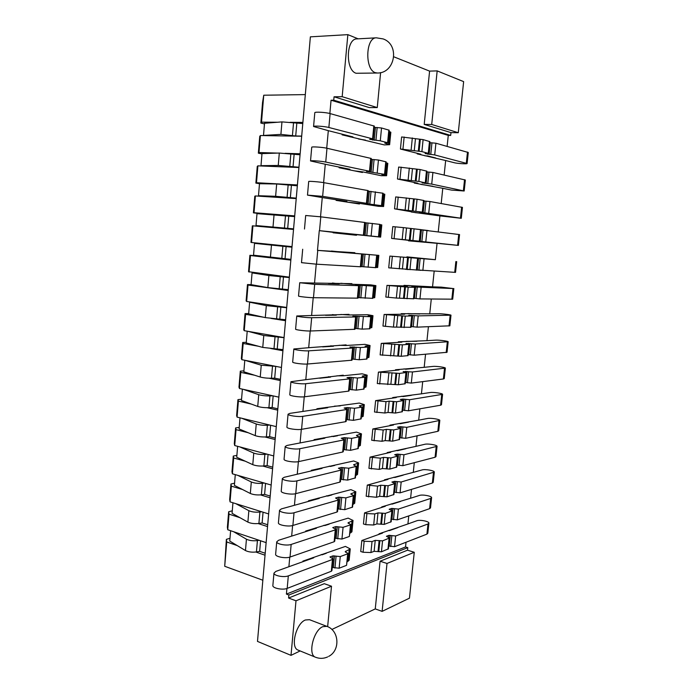 <?xml version="1.0" encoding="UTF-8"?>
<svg xmlns="http://www.w3.org/2000/svg" width="693" height="693" viewBox="0 0 693 693"><rect width="100%" height="100%" fill="white"/><g stroke="black" fill="none" stroke-linecap="round" stroke-linejoin="round"><path stroke-width="1.04" d="M414.267 552.278L409.45 598.172L382.12 611.365L387.006 563.461L380.076 561.235L407.51 550.199L414.267 552.278L387.006 563.461M431.713 124.471L437.17 70.894L463.643 81.627L458.281 132.709L431.713 124.471L424.203 124.411L429.591 71.119L393.841 56.817M376.342 37.82L356.938 38.895C345.946 38.548 345.331 70.513 356.167 73.267L377.382 73.016C395.053 73.449 400.121 44.724 383.134 38.921L376.342 37.82C365.506 37.457 364.743 69.889 375.424 72.696L377.382 73.016M380.613 72.592L377.261 107.58L369.369 107.614L334.052 96.795L342.169 96.691L377.261 107.58M342.169 96.691L347.851 34.65L358.142 38.825M328.664 656.401C340.549 650.406 339.232 630.413 326.845 626.342L309.502 619.698L305.379 619.992C295.937 623.397 290.064 647.721 298.146 650.121L315.506 657.233C319.586 658.818 323.648 658.714 327.676 656.903M300.147 650.935L291.008 655.353L295.998 600.796L331.505 586.226L324.272 583.688L288.591 598.033L288.868 595.001L286.417 594.092L286.928 588.487M327.642 626.671L331.505 586.226M382.12 611.365L375.26 608.913L380.076 561.235M375.26 608.913L331.852 629.478M291.008 655.353L257.493 641.406L310.369 36.842L347.851 34.65M295.998 600.796L288.591 598.033M326.724 148.198L328.309 130.665L313.574 126.516C313.582 125.615 324.627 126.308 328.863 127.486L372.591 138.825L369.672 139.336L380.292 140.818L387.604 142.715L384.745 143.104L389.622 144.698L384.277 144.906L342.117 134.849L342.177 134.191L352.945 136.928L350.138 136.885M323.614 182.623L325.277 164.241L349.93 169.283L345.902 169.127M320.521 216.788L322.262 197.566L346.933 201.412L339.761 200.944M317.489 250.372L378.846 255.37L354.781 253.317L354.833 252.702L317.489 250.372L319.274 230.639L333.142 232.346M314.535 283.056L299.722 282.735L314.683 284.338L358.576 285.663L355.63 285.109L358.853 285.187L373.674 286.122L370.946 285.611L375.892 285.629L370.729 284.866L351.853 284.26L351.905 283.645L314.535 283.056L316.242 264.172M311.599 315.506L296.769 315.973C296.647 316.58 307.397 317.836 311.668 317.715L355.596 316.952L352.858 316.155L370.703 316.692L368.009 315.991L372.973 315.687L367.844 314.717L348.943 314.977L349.003 314.371L311.599 315.506L313.21 297.713M308.688 347.713L293.841 348.969C293.702 349.826 304.4 351.178 308.671 350.831L352.633 348.025L349.93 347.002L360.386 347.522L367.758 347.054L365.09 346.162L370.062 345.53L364.968 344.36L346.058 345.486L346.11 344.88L308.688 347.713L310.195 331.003M305.795 379.686L290.939 381.713C290.774 382.822 301.42 384.269 305.7 383.705L349.688 378.872L350.251 378.655L347.02 377.624L350.069 377.295L357.458 378.014L364.83 377.2L362.188 376.134L367.177 375.182L362.118 373.813L343.191 375.788L343.243 375.182L305.795 379.686L307.216 364.033M302.928 411.434L289.865 413.374L288.054 414.215C287.864 415.575 298.466 417.108 302.746 416.337L346.76 409.502L347.332 409.225L344.126 408.038L347.176 407.571L354.539 408.29L361.919 407.146L359.303 405.899L364.31 404.625L359.286 403.057L316.926 408.74L316.866 409.364L302.928 411.434L304.253 396.82M300.078 442.94L287.015 445.452L285.195 446.474C284.988 448.076 295.539 449.705 299.818 448.717L343.858 439.916L344.43 439.579L341.251 438.245L344.308 437.638L351.646 438.357L359.035 436.876L356.445 435.455L361.46 433.87L356.479 432.111L314.076 439.648L314.024 440.263L300.078 442.94L301.308 429.365M297.254 474.22L284.182 477.295L282.354 478.499C282.12 480.336 292.628 482.059 296.916 480.864L340.982 470.114L341.554 469.724L338.401 468.234L341.458 467.498L348.77 468.217L356.167 466.415L353.595 464.812L358.627 462.924L353.681 460.975L311.261 470.339L311.2 470.945L297.254 474.22L298.388 461.659M294.447 505.284L281.367 508.905L279.53 510.282C279.279 512.361 289.743 514.163 294.031 512.768L338.115 500.112L338.695 499.662L335.568 498.016L338.626 497.15L345.911 497.877L353.317 495.746L353.681 495.46L350.779 493.97L355.821 491.779L350.909 489.648L308.454 500.805L308.402 501.42L294.447 505.284L295.495 493.719M291.658 536.113L278.577 540.28L276.732 541.831C276.464 544.144 286.876 546.041 291.164 544.438L335.273 529.894L335.854 529.391L332.753 527.598L335.819 526.602L343.078 527.321L350.485 524.878L350.857 524.558L347.973 522.938L353.032 520.443L348.155 518.121L305.674 531.063L305.613 531.67L291.658 536.113L292.619 525.545M288.894 566.727L275.814 571.43L273.96 573.154C273.666 575.692 284.026 577.676 288.323 575.874L332.449 559.476L333.038 558.922L329.963 556.973L333.021 555.855L340.263 556.574L347.678 553.82L348.051 553.464L345.183 551.706L350.26 548.917L345.417 546.413L302.91 561.113L302.858 561.711L288.894 566.727L289.761 557.129M329.859 113.505L331.055 100.225L333.74 100.199L334.052 96.795M302.789 123.553L281.956 121.899L264.518 123.276L263.505 135.43L264.276 135.603M389.622 144.698L390.835 132.233L389.05 131.479M387.941 142.888L389.18 130.215L381.531 127.98L374.246 127.347M373.12 139.085L374.359 126.117L330.119 113.583C325.883 112.309 314.821 111.66 314.804 112.673L314.795 112.768M444.152 175.026L445.66 160.525L454.313 162.734C457.215 163.531 467.091 164.154 467.108 163.531L468.277 152.495L435.914 143.208L429.773 142.697M467.108 163.531L434.71 154.937L425.104 153.569L428.672 153.465L429.877 141.632L423.102 139.622L401.619 136.963L400.433 149.021L420.833 154.21L418.191 154.132M445.66 160.525L417.221 153.889L417.281 153.309M441.198 203.517L442.775 188.297L451.446 190.073L464.189 190.991L431.722 184.104L422.132 182.883L425.675 182.909L426.871 171.154L420.079 169.525L398.657 167.048L397.479 179.019L417.905 183.203L414.293 183.03L414.345 182.476M442.775 188.297L414.284 183.056M438.253 231.826L439.908 215.895L461.287 218.286L419.178 212.006L422.695 212.171L423.882 200.494L417.073 199.229L395.712 196.925L394.534 208.827L411.399 211.763M439.908 215.895L411.373 212.032L411.434 211.46M428.205 230.544L409.736 228.335M435.36 259.693L389.873 256.098L406.808 257.432L406.869 256.86L435.36 259.693L437.058 243.321L458.402 245.417L416.242 240.939L419.733 241.233L420.92 229.626L403.378 227.607L392.784 226.611L391.614 238.427L408.532 240.315M437.058 243.321L408.48 240.826L408.541 240.246M389.873 256.098L388.712 267.836L421.075 270.339M408.333 269.586L405.613 269.3M432.545 286.85L441.268 287.127L452.997 288.531L411.729 286.833L415.038 287.344L408.186 287.171L386.98 285.386L403.941 285.932L404.002 285.36L432.545 286.85L434.173 271.154M386.98 285.386L385.836 297.046L396.344 298.051L413.877 298.796L415.038 287.344M429.738 313.842L438.487 313.721C441.432 313.634 451.091 314.761 450.987 315.185L418.208 315.878L408.844 315.263L412.127 315.913L405.266 316.095L384.113 314.483L401.091 314.241L401.152 313.678L429.738 313.842L431.28 299.038M384.113 314.483L382.969 326.065L393.442 327.079L410.975 327.295L412.127 315.913M426.957 340.67L435.715 340.142C438.669 339.908 448.284 341.129 448.172 341.727L415.324 344.005L405.977 343.511L409.242 344.308L402.356 344.837L381.263 343.39L398.267 342.377L398.319 341.814L426.957 340.67L428.404 326.741M381.263 343.39L380.128 354.903L401.204 356.28L408.09 355.613L409.242 344.308M424.185 367.325L432.96 366.415C435.923 366.025 445.504 367.333 445.365 368.104L412.456 371.959L403.135 371.578L406.367 372.513L399.471 373.388L378.43 372.106L395.452 370.331L395.512 369.767L424.185 367.325L425.545 354.27M378.43 372.106L377.304 383.541L398.328 384.754L405.223 383.749L406.367 372.513M421.439 393.832L430.223 392.524C433.194 391.987 442.732 393.381 442.584 394.326L409.615 399.731L402.867 399.073L400.303 399.463L403.508 400.537L396.604 401.758L389.171 401.16L386.001 401.645L375.615 400.632L392.662 398.103L392.714 397.548L421.439 393.832L422.704 381.626M375.615 400.632L374.497 411.997L384.866 413.011L388.045 412.465L395.469 413.045L402.373 411.703L403.508 400.537M418.702 420.166L427.503 418.477C430.483 417.801 439.986 419.274 439.812 420.391L406.782 427.33L400.06 426.671L397.487 427.174L400.675 428.387L393.763 429.937L386.347 429.365L383.168 429.998L372.817 428.976L389.89 425.701L389.942 425.147L418.702 420.166L419.88 408.818M372.817 428.976L371.708 440.263L382.042 441.276L385.221 440.601L392.628 441.155L399.549 439.475L400.675 428.387M415.982 446.353L424.8 444.282C427.78 443.459 437.248 445.01 437.058 446.301L403.967 454.755L397.271 454.097L394.698 454.712L397.86 456.055L390.93 457.934L383.541 457.389L380.353 458.151L370.045 457.137L387.127 453.127L387.188 452.572L415.982 446.353L417.073 435.836M370.045 457.137L368.936 468.347L379.236 469.369L382.423 468.546L389.804 469.083L396.734 467.073L397.86 456.055M413.279 472.375L422.106 469.923C425.104 468.962 434.528 470.599 434.32 472.054L401.178 482.007L394.499 481.34L391.917 482.068L395.062 483.549L388.115 485.75L380.752 485.23L377.564 486.131L367.281 485.109L384.39 480.37L384.442 479.833L413.279 472.375L414.284 462.69M367.281 485.109L366.181 496.249L376.455 497.271L379.643 496.318L386.997 496.829L393.945 494.499L395.062 483.549M410.594 498.241L419.438 495.426C422.435 494.317 431.826 496.032 431.6 497.661L430.708 498.432L398.397 509.086L391.744 508.419L389.163 509.26L392.273 510.862L385.325 513.392L377.98 512.889L374.792 513.929L366.892 513.591L364.544 512.907L381.661 507.449L381.722 506.912L410.594 498.241L411.512 489.371M364.544 512.907L363.453 523.969L365.8 524.67L373.683 524.999L376.879 523.908L384.208 524.402L391.173 521.742L392.273 510.862M407.926 523.951L416.779 520.772C419.785 519.525 429.14 521.318 428.898 523.111L427.997 523.969L395.642 535.992L389.007 535.325L386.425 536.269L389.509 538.011L382.545 540.861L375.225 540.375L372.028 541.554L364.163 541.25L361.815 540.523L378.958 534.364L379.01 533.827L407.926 523.951L408.766 515.895M361.815 540.523L360.732 551.515L363.071 552.26L370.937 552.546L374.125 551.325L381.445 551.793L388.409 548.821L389.509 538.011M286.417 594.092L405.535 546.959L406.029 542.247M379.998 224.627L381.808 224.904L380.622 237.119L356.548 234.65L356.488 235.274L333.108 232.787L333.168 232.138M357.675 221.535L334.416 218.555M382.995 193.797L384.797 194.231L383.601 206.505L378.335 206.297L359.502 203.37L359.442 203.993L336.088 200.381L336.148 199.731M386.018 162.742L387.803 163.34L386.599 175.719L381.297 175.71L362.491 171.855L362.43 172.488L339.085 167.732L339.146 167.082M342.177 134.191L328.309 130.665M447.132 146.353L448.267 135.386L331.055 100.225M424.896 155.838L427.529 155.916L435.758 158.004M277.616 122.245L261.512 122.141L260.845 123.051L264.466 123.926M302.884 122.401L290.064 122.323M301.68 136.235L260.403 135.542L259.745 136.339L258.35 153.179L261.971 153.915M358.454 138.99L365.488 140.125M296.795 123.51L295.712 135.975L280.899 134.39L263.505 135.43M301.689 136.071L295.712 135.975M428.672 153.465L421.89 151.611L400.433 149.021M255.873 183.108L257.259 166.372L257.891 165.844L256.497 182.727L255.873 183.108L259.693 183.732M253.413 212.838L254.79 196.214L255.396 195.946L254.01 212.716L253.413 212.838L263.227 214.033M250.961 242.368L252.33 225.857L252.919 225.849L251.542 242.507L250.961 242.368M289.353 277.148L248.536 271.708L249.896 255.301L259.017 255.899M286.703 307.458L246.656 301.481L246.128 300.849L247.47 284.554L251.178 284.658M284.069 337.56L244.239 330.682L243.728 329.799L245.071 313.608L248.683 313.574M244.863 360.273L261.244 365.211L275.719 366.346L281.453 367.472L241.831 359.684L241.346 358.558L242.68 342.481L246.292 342.307M278.855 397.15L239.449 388.496L238.981 387.127L240.306 371.153L243.919 370.85M276.273 426.637L237.075 417.117L236.634 415.514L237.942 399.644L241.562 399.203M273.709 455.933L234.719 445.547L234.295 443.719L235.603 427.945L239.215 427.382M271.171 485.031L232.38 473.795L231.973 471.734L233.272 456.072L236.885 455.37M268.641 513.929L230.05 501.862L229.669 499.575L230.96 484.009L234.572 483.186M266.129 542.636L227.737 529.747L227.382 527.234L228.664 511.763L232.268 510.819M226.377 539.345L226.732 541.961L224.714 566.276L226.377 539.345L229.989 538.279M260.845 123.051L262.552 102.451L263.747 95.218L305.318 94.603M228.664 511.763L229.036 514.154L227.737 529.747M230.96 484.009L231.349 486.165L230.05 501.862M233.272 456.072L233.688 458.004L232.38 473.795M235.603 427.945L236.036 429.651L234.719 445.547M237.942 399.644L238.401 401.108L237.075 417.117M240.306 371.153L240.783 372.384L239.449 388.496M242.68 342.481L243.174 343.468L241.831 359.684M245.071 313.608L245.591 314.353L244.239 330.682M247.47 284.554L248.016 285.048L246.656 301.481M249.896 255.301L250.459 255.544L249.09 272.089M261.512 122.141L263.747 95.218M258.35 153.179L258.991 152.538L260.403 135.542M265.029 555.206L255.847 552.026M237.283 545.608L226.732 541.961M321.283 554.521L322.098 554.798L326.394 553.248M302.858 561.711L313.721 557.804L312.898 557.527M259.121 540.28L257.424 540.566C253.118 541.086 249.454 540.627 246.431 539.206L233.697 531.748M378.958 534.364L382.579 533.064L381.8 532.822M388.634 530.379L389.405 530.604L397.808 527.59M333.038 558.922L331.912 570.668L331.332 571.249L287.188 588.392C282.9 590.263 272.548 588.244 272.851 585.62L272.877 585.368M348.051 553.464L346.552 565.341L339.137 568.217L332.224 567.428M350.26 548.917L349.151 560.256L347.254 561.616M265.202 553.257L259.658 551.351L256.436 551.931C252.139 552.477 248.475 552.018 245.469 550.554L229.755 541.06L230.613 530.708M428.898 523.111L427.824 533.246L426.914 534.138L394.542 546.708L388.695 545.989M260.577 540.774L259.658 551.351M224.714 566.276L262.838 580.232M391.233 503.889L392.099 504.132L400.493 501.455M305.613 531.67L316.476 528.213L315.558 527.927M261.711 511.763L259.892 512.032C255.578 512.456 251.897 512.014 248.856 510.689L235.785 503.655M323.943 525.259L324.852 525.545L329.149 524.177M381.661 507.449L385.282 506.297L384.416 506.055M335.854 529.391L334.728 541.224L334.147 541.753L290.029 557.042C285.733 558.723 275.346 556.791 275.623 554.391L275.641 554.166M350.857 524.558L349.359 536.477L341.944 539.05L335.014 538.262M353.032 520.443L351.923 531.86L350.026 533.082M267.697 524.757L262.127 522.964L258.896 523.466C254.591 523.934 250.918 523.484 247.886 522.115L232.068 513.305L232.943 502.763M431.6 497.661L430.518 507.856L429.625 508.662L397.297 519.871L391.432 519.161M267.533 526.585L258.177 523.561M239.873 517.654L229.036 514.154M270.053 497.765L260.499 494.906M242.541 489.518L231.349 486.165M272.592 468.754L262.786 466.042M245.296 461.209L233.688 458.004M275.147 439.553L265.021 436.988M248.189 432.727L236.036 429.651M277.72 410.152L267.16 407.718M251.264 404.071L238.401 401.108M280.31 380.544L269.109 378.231M254.643 375.242L240.783 372.384M282.917 350.736L270.668 348.492M258.558 346.275L243.174 343.468M285.542 320.729L271.102 318.425M263.574 317.221L245.591 314.353M288.184 290.506L248.016 285.048M290.843 260.083L250.459 255.544M293.52 229.444L252.919 225.849M292.022 246.621L251.542 242.507M296.223 198.588L255.396 195.946M294.707 215.895L254.01 212.716M298.943 167.524L257.891 165.844M297.418 184.944L256.497 182.727M300.138 153.785L285.074 153.326M277.694 153.101L258.991 152.538M326.602 495.798L327.624 496.093L331.912 494.906M308.402 501.42L319.256 498.414L318.226 498.111M264.354 483.056L262.37 483.298C258.056 483.636 254.366 483.203 251.308 481.981L237.82 475.372M384.39 480.37L388.002 479.374L387.023 479.114M393.841 477.234L394.811 477.486L403.187 475.164M338.695 499.662L337.56 511.581L336.98 512.049L292.879 525.467C288.591 526.94 278.153 525.103 278.413 522.929L278.43 522.73M353.681 495.46L352.555 507.12L344.776 509.676L337.812 508.905M355.821 491.779L354.703 503.265L352.824 504.365M270.201 496.058L264.605 494.386L261.374 494.811C257.06 495.192 253.378 494.75 250.32 493.485L234.39 485.377L235.282 474.636M434.32 472.054L433.229 482.319L432.345 483.038L400.06 492.853L394.178 492.169M265.558 483.402L264.605 494.386M448.267 135.386L450.684 135.421L333.74 100.199M458.281 132.709L450.978 132.614L450.684 135.421M405.535 546.959L407.779 547.643L407.51 550.199M407.779 547.643L288.868 595.001M450.978 132.614L424.203 124.411M437.17 70.894L429.591 71.119M396.431 450.415L397.539 450.675L405.907 448.717M311.2 470.945L322.046 468.399L320.868 468.087M267.048 454.158L264.873 454.365C260.542 454.625 256.843 454.201 253.768 453.083L239.787 446.898M329.244 466.129L330.422 466.441L334.702 465.427M387.127 453.127L390.739 452.278L389.622 452.009M341.554 469.724L340.41 481.73L339.83 482.137L295.755 493.659C291.476 494.932 280.986 493.173 281.219 491.242L281.237 491.06M356.531 466.164L355.388 477.91L347.626 480.102L340.635 479.339M358.627 462.924L357.501 474.488L355.63 475.441M272.73 467.169L267.1 465.618L263.868 465.965C259.546 466.25 255.847 465.826 252.78 464.665L236.729 457.259L237.638 446.327M437.058 446.301L435.966 456.626L435.083 457.25L402.85 465.679L396.95 464.994M268.07 454.426L267.1 465.618M398.995 423.423L400.285 423.7L408.636 422.098M314.024 440.263L324.87 438.184L323.492 437.846M269.828 425.069L267.385 425.251C263.054 425.415 259.338 425 256.237 423.986L241.64 418.226M331.86 436.252L333.229 436.573L337.517 435.758M389.89 425.701L393.494 425.008L392.186 424.722M344.43 439.579L343.278 451.663L342.706 452.018L298.657 461.607C294.369 462.673 283.835 461.01 284.052 459.312L284.069 459.156M359.398 436.668L358.246 448.492L350.493 450.329L343.477 449.575M361.46 433.87L360.325 445.512L358.454 446.335M275.277 438.08L269.612 436.659L266.381 436.919C262.049 437.127 258.342 436.703 255.249 435.646L239.085 428.958L240.012 417.827M439.812 420.391L438.712 430.777L437.837 431.315L405.656 438.322L399.731 437.655M270.608 425.259L269.612 436.659M401.498 396.249L403.049 396.561L411.391 395.322M316.866 409.364L327.702 407.753L326.065 407.389M272.721 395.798L269.923 395.928C265.584 396.006 261.85 395.599 258.732 394.698L243.304 389.336M334.433 406.159L340.341 405.873M392.662 398.103L396.257 397.565L394.707 397.254M347.332 409.225L346.171 421.396L345.599 421.69L301.576 429.322C297.297 430.18 286.711 428.603 286.911 427.148L286.919 427.009M362.283 406.964L361.131 418.875L353.378 420.339L346.344 419.603M364.31 404.625L363.167 416.346L361.304 417.021M277.832 408.801L272.15 407.501L268.91 407.683C264.57 407.796 260.845 407.38 257.735 406.436L241.45 400.476L242.394 389.145M442.584 394.326L441.476 404.773L440.601 405.223L408.48 410.793L402.538 410.143M273.155 395.894L272.15 407.501M403.915 368.901L405.821 369.248L414.154 368.373M319.733 378.231L330.561 377.105L328.525 376.706M336.893 375.84L343.191 375.788M395.452 370.331L399.047 369.949L397.124 369.603M350.251 378.655L349.081 390.904L348.518 391.147L304.513 396.786C300.242 397.435 289.605 395.954 289.787 394.741L289.795 394.629M365.185 377.061L364.024 389.05L356.289 390.15L349.22 389.414M367.177 375.182L366.025 386.98L364.171 387.517M280.414 379.322L274.697 378.144L271.448 378.239C267.108 378.274 263.366 377.867 260.239 377.027L243.841 371.803L244.794 360.282M445.365 368.104L444.248 378.612L443.39 378.976L411.321 383.09L405.353 382.449M275.719 366.346L274.697 378.144M406.115 341.354L416.943 341.259M322.609 346.89L333.437 346.24L330.778 345.781M284.052 337.708L263.773 335.516L247.938 331.315M339.137 345.287L346.058 345.486M398.267 342.377L401.853 342.16L399.341 341.753M353.187 347.869L352.009 360.204L307.475 364.016C303.205 364.449 292.524 363.054 292.68 362.092L292.689 362.006M368.113 346.95L366.944 359.026L359.217 359.745L352.122 359.026M370.062 345.53L368.91 357.415L367.065 357.805M283.013 349.636L262.76 347.418L246.24 342.94L247.202 331.341M448.172 341.727L447.046 352.295L414.18 355.206L408.194 354.582M278.291 336.711L277.261 348.588M407.83 313.591L419.741 313.981M325.519 315.306L336.33 315.159L332.501 314.587M286.677 307.744L266.32 305.63L249.627 302.209L251.594 302.217M340.861 314.475L348.943 314.977M401.091 314.241L404.677 314.198L401.152 313.695M356.15 316.857L354.963 329.288L310.464 330.994C306.193 331.202 295.461 329.911 295.599 329.201L295.599 329.14M371.058 316.632L369.88 328.785L362.162 329.132L355.05 328.421M372.973 315.687L371.803 327.65L369.967 327.884M285.629 319.75L265.298 317.611L248.657 313.886L249.627 302.209M450.987 315.185L449.861 325.814L417.056 327.148L411.044 326.542M280.882 306.878L279.842 318.841M407.882 285.49L422.557 286.53M328.439 283.506L339.249 283.853L332.449 282.995M289.31 277.572L268.884 275.528L252.07 272.886L257.146 273.103M340.826 283.272L351.853 284.26M403.941 285.932L407.519 286.044L403.976 285.62M359.13 285.637L357.934 298.155L313.47 297.713C309.208 297.704 298.423 296.509 298.536 296.058L298.536 296.015M374.029 286.105L372.843 298.345L357.986 297.6M375.892 285.655L374.722 297.678L372.895 297.765M288.253 289.665L267.853 287.595L251.091 284.641L252.07 272.886M453.828 288.496L452.694 299.177L419.949 298.908L413.92 298.311M283.489 276.836L282.441 288.877M406.834 257.216L425.398 258.905M331.384 251.472L342.186 252.321L331.41 251.221M291.97 247.193L254.522 243.364L291.987 247.011M331.427 251.039L354.781 253.317M406.808 257.432L410.386 257.718L406.817 257.354M362.136 254.184L360.932 266.796L316.502 264.189L301.498 262.664L302.694 249.237M377.018 255.362L375.814 267.68L360.949 266.554M378.846 255.37L377.659 267.498L375.84 267.437M290.904 259.373L253.543 255.197L254.522 243.364M456.687 261.616L455.544 272.384L416.814 269.906M286.114 246.595L285.057 258.714M408.515 240.436L427.105 242.247M294.646 216.606L256.999 213.643L256.003 225.554L293.563 229.019M380.622 237.119L375.701 236.556L378.82 236.815L380.024 224.402L365.133 222.73M378.82 236.815L360.403 234.918L363.946 235.213L365.159 222.514L320.79 216.822L305.682 215.506M458.402 245.417L459.554 234.589L420.902 229.825M363.946 235.213L319.274 230.639M333.134 232.51L356.548 234.65M293.572 228.863L256.003 225.554M419.733 241.233L391.614 238.427M288.756 216.138L287.699 228.344M288.115 216.069L294.646 216.58M414.986 212.595L429.972 214.345M297.34 185.802L276.672 183.992L259.485 183.723L258.489 195.721L263.86 196.5M383.601 206.523L378.69 205.622L381.843 205.726L383.056 193.226L368.148 191.164M381.843 205.726L363.409 203.257L366.978 203.395L368.2 190.61L323.874 182.675C319.629 181.878 308.671 181.02 308.697 181.479L308.697 181.523M461.287 218.286L462.448 207.389L429.937 201.516L423.839 200.97M366.978 203.395L322.635 196.362L307.493 195.114L322.262 197.566M348.12 202.243L359.502 203.37M296.257 198.146L275.623 196.301L258.489 195.721M422.695 212.171L394.534 208.827M291.415 185.473L290.35 197.765M420.842 184.39L432.856 186.27M300.052 154.782L279.305 153.049L261.997 153.603L260.992 165.679L263.045 166.06M386.599 175.719L381.713 174.471L384.884 174.419L386.105 161.833L378.447 160.014L371.188 159.364M384.884 174.419L366.441 171.37L370.045 171.362L371.275 158.48L326.983 148.259C322.739 147.228 311.737 146.474 311.737 147.211L311.737 147.28M464.189 190.991L465.35 180.024L432.917 172.462L426.793 171.925M370.045 171.362L325.736 162.058C321.491 161.123 310.507 160.326 310.525 160.949L325.277 164.241M354.236 170.824L362.491 171.855M298.969 167.221L278.248 165.454L260.992 165.679M425.675 182.909L418.875 181.436L397.479 179.019M294.101 154.6L293.026 166.978M263.063 512.179L262.127 522.964M281.956 121.899L280.899 134.39M293.529 122.869L292.446 135.369M330.119 113.583L328.863 127.486M373.83 125.823L372.591 138.825M372.791 139.198L372.704 140.116M375.424 127.451L374.203 140.289M377.157 127.469L375.927 140.324M381.531 127.98L380.292 140.818M388.842 130.024L387.604 142.715M389.873 131.705L388.652 144.222M404.149 136.997L402.954 149.082M412.326 137.95L411.122 150.009M415.462 138.817L414.258 150.814M419.516 139.284L418.312 151.273M420.313 139.302L419.1 151.291M423.102 139.622L421.89 151.611M429.487 141.415L428.274 153.266M427.85 153.586L427.772 154.288M430.292 142.723L429.106 154.444M431.956 142.758L430.76 154.487M435.914 143.208L434.71 154.937M467.48 152.053L466.302 163.132M288.323 575.874L287.188 588.392M332.449 559.476L331.332 571.249M333.021 555.855L332.77 558.489M334.468 555.899L333.35 567.541M336.062 556.427L334.944 568.078M340.263 556.574L339.137 568.217M347.678 553.82L346.552 565.341M345.729 551.195L345.625 552.252M349.194 549.921L348.085 561.304M246.431 539.206L245.469 550.554M257.424 540.566L256.436 551.931M291.164 544.438L290.029 557.042M335.273 529.894L334.147 541.753M335.819 526.602L335.585 529.002M337.257 526.663L336.14 538.383M338.868 527.156L337.742 538.885M343.078 527.321L341.944 539.05M350.485 524.878L349.359 536.477M348.51 522.47L348.423 523.432M351.966 521.353L350.857 532.804M294.031 512.768L292.879 525.467M338.115 500.112L336.98 512.049M338.626 497.15L338.418 499.306M340.072 497.219L338.946 509.017M341.692 497.678L340.558 509.494M345.911 497.877L344.776 509.676M353.317 495.746L352.183 507.423M351.316 493.563L351.23 494.421M354.764 492.584L353.647 504.114M251.308 481.981L250.32 493.485M262.37 483.298L261.374 494.811M296.916 480.864L295.755 493.659M340.982 470.114L339.83 482.137M341.458 467.498L341.277 469.412M342.905 467.576L341.77 479.452M344.534 468L343.39 479.894M348.77 468.217L347.626 480.102M356.167 466.415L355.024 478.17M354.132 464.457L354.062 465.22M357.588 463.626L356.453 475.233M253.768 453.083L252.78 464.665M264.873 454.365L263.868 465.965M372.418 457.726L371.309 468.953M380.353 458.151L379.236 469.369M383.541 457.389L382.423 468.546M387.474 457.605L386.356 468.754M388.227 457.787L387.101 468.944M390.93 457.934L389.804 469.083M397.427 456.349L396.301 467.385M397.271 454.097L397.115 455.57M398.562 454.166L397.444 465.081M400.13 454.539L399.012 465.471M403.967 454.755L402.85 465.679M436.183 446.898L435.083 457.25M299.818 448.717L298.657 461.607M343.858 439.916L342.706 452.018M344.308 437.638L344.152 439.301M345.764 437.725L344.62 449.688M347.401 438.115L346.249 450.095M351.646 438.357L350.493 450.329M359.035 436.876L357.883 448.717M356.973 435.143L356.912 435.81M360.421 434.468L359.286 446.153M256.237 423.986L255.249 435.646M267.385 425.251L266.381 436.919M375.208 429.521L374.09 440.826M383.168 429.998L382.042 441.276M386.347 429.365L385.221 440.601M390.298 429.608L389.163 440.826M391.051 429.773L389.916 440.999M393.763 429.937L392.628 441.155M400.242 428.638L399.116 439.743M400.06 426.671L399.93 427.953M401.351 426.749L400.233 437.733M402.928 427.096L401.81 438.097M406.782 427.33L405.656 438.322M438.938 420.902L437.837 431.315M302.746 416.337L301.576 429.322M346.76 409.502L345.599 421.69M347.176 407.571L347.046 408.983M348.64 407.666L347.488 419.715M350.277 408.021L349.125 420.079M354.539 408.29L353.378 420.339M361.919 407.146L360.767 419.066M359.832 405.639L359.78 406.202M363.279 405.119L362.127 416.883M258.732 394.698L257.735 406.436M269.923 395.928L268.91 407.683M378.023 401.134L376.897 412.508M386.001 401.645L384.866 413.011M389.171 401.16L388.045 412.465M393.13 401.42L391.995 412.716M393.884 401.576L392.749 412.881M396.604 401.758L395.469 413.045M403.083 400.745L401.949 411.928M402.867 399.073L402.754 400.164M404.166 399.159L403.04 410.221M405.751 399.48L404.617 410.551M409.615 399.731L408.48 410.793M441.718 394.741L440.601 405.223M305.7 383.705L304.513 396.786M349.688 378.872L348.518 391.147M350.069 377.295L349.956 378.447M351.533 377.399L350.372 389.527M353.179 377.72L352.018 389.864M357.458 378.014L356.289 390.15M364.83 377.2L363.66 389.206M362.708 375.935L362.664 376.394M366.147 375.563L364.994 387.413M261.244 365.211L260.239 377.027M272.479 366.415L271.448 378.239M380.847 372.557L379.712 384.009M388.851 373.12L387.708 384.554M392.021 372.773L390.878 384.156M395.989 373.059L394.845 384.424M396.751 373.198L395.599 384.572M399.471 373.388L398.328 384.754M405.942 372.678L404.799 383.931M405.691 371.301L405.604 372.193M406.99 371.396L405.864 382.519M408.584 371.682L407.449 382.822M412.456 371.959L411.321 383.09M444.508 368.433L443.39 378.976M308.671 350.831L307.475 364.016M352.633 348.025L351.446 360.386M352.98 346.812L352.893 347.704M354.444 346.916L353.274 359.139M356.107 347.202L354.937 359.433M360.386 347.522L359.217 359.745M367.758 347.054L366.588 359.139M369.048 345.807L367.888 357.735M263.773 335.516L262.76 347.418M275.043 336.694L274.012 348.605M383.688 343.789L382.553 355.318M391.718 344.395L390.566 355.907M394.88 344.204L393.737 355.656M398.865 344.508L397.713 355.951M399.627 344.629L398.475 356.081M402.356 344.837L401.204 356.28M408.818 344.421L407.666 355.743M408.541 343.356L408.463 344.04M409.84 343.451L408.697 354.651M411.443 343.711L410.299 354.92M415.324 344.005L414.18 355.206M447.323 341.961L446.197 352.564M311.668 317.715L310.464 330.994M355.596 316.952L354.409 329.409M355.907 316.112L355.847 316.736M357.38 316.225L356.202 328.534M359.052 316.476L357.874 328.794M363.349 316.822L362.162 329.132M370.703 316.692L369.525 328.863M371.959 315.852L370.79 327.858M266.32 305.63L265.298 317.611M277.633 306.774L276.594 318.763M386.555 314.839L385.403 326.438M394.603 315.488L393.442 327.079M397.765 315.436L396.613 326.966M401.758 315.765L400.597 327.287M402.52 315.878L401.36 327.399M405.266 316.095L404.097 327.616M411.711 315.991L410.551 327.382M411.399 315.22L411.347 315.705M412.707 315.332L411.555 326.602M414.319 315.558L413.167 326.836M418.208 315.878L417.056 327.148M450.147 315.324L449.012 325.996M314.683 284.338L313.47 297.713M358.576 285.663L357.38 298.207M360.334 285.317L359.147 297.704M362.015 285.525L360.828 297.929M366.32 285.906L365.133 298.293M373.674 286.122L372.488 298.38M374.896 285.689L373.718 297.782M268.884 275.528L267.853 287.595M280.232 276.646L279.192 288.721M389.44 285.689L388.279 297.366M397.505 286.391L396.344 298.051M400.667 286.486L399.506 298.094M404.669 286.833L403.499 298.432M405.44 286.928L404.27 298.536M408.186 287.171L407.016 298.761M414.631 287.37L413.461 298.839M415.592 287.023L414.431 298.371M417.212 287.223L416.051 298.579M421.11 287.56L419.949 298.908M452.997 288.531L451.853 299.263M317.723 250.71L316.502 264.189M361.581 254.158L360.377 266.788M363.314 254.192L362.118 266.666M365.003 254.366L363.808 266.857M369.326 254.764L368.122 267.247M376.663 255.345L375.467 267.68M377.85 255.319L376.663 267.489M271.457 245.227L270.426 257.372M282.857 246.318L281.808 258.472M392.342 256.349L391.181 268.104M400.433 257.094L399.255 268.841M403.586 257.346L402.416 269.023M407.597 257.718L406.427 269.386M408.376 257.796L407.198 269.473M411.131 258.047L409.953 269.724M417.558 258.558L416.38 270.105M418.494 258.541L417.333 269.958M420.123 258.706L418.953 270.131M424.038 259.069L422.86 270.487M455.855 261.564L454.712 272.375M320.79 216.822L319.56 230.405M364.613 222.418L363.401 235.144M366.311 222.843L365.107 235.412M368.009 222.981L366.805 235.559M372.34 223.406L371.127 235.975M379.677 224.341L378.473 236.772M380.821 224.731L379.625 236.989M274.056 214.717L273.016 226.94M285.499 215.774L284.433 228.014M395.261 226.81L394.092 238.652M403.378 227.607L402.191 239.423M406.522 228.006L405.344 239.769M410.551 228.404L409.364 240.15M411.33 228.465L410.143 240.22M414.093 228.742L412.907 240.488M420.512 229.556L419.326 241.181M421.413 229.868L420.244 241.355M423.051 229.998L421.872 241.502M426.975 230.388L425.797 241.883M458.731 234.442L457.579 245.313M323.874 182.675L322.635 196.362M367.662 190.454L366.441 203.266M369.326 191.277L368.113 203.924M371.032 191.372L369.819 204.037M375.381 191.822L374.168 204.487M382.709 193.122L381.496 205.639M383.818 193.945L382.614 206.28M276.672 183.992L275.623 196.301M288.149 185.014L287.084 197.34M398.206 197.072L397.028 208.991M406.341 197.921L405.154 209.823M409.485 198.475L408.298 210.317M413.522 198.9L412.326 210.724M414.301 198.943L413.115 210.776M417.073 199.229L415.878 211.062M423.484 200.372L422.288 212.067M424.359 201.005L423.18 212.578M425.996 201.109L424.818 212.69M429.937 201.516L428.75 213.089M461.633 207.146L460.473 218.087M326.983 148.259L325.736 162.058M370.738 158.255L369.508 171.162M369.716 171.422L369.655 172.063M372.366 159.477L371.145 172.219M374.081 159.529L372.86 172.297M378.447 160.014L377.217 172.765M385.767 161.686L384.537 174.289M386.833 162.933L385.62 175.364M279.305 153.049L278.248 165.454M290.826 154.045L289.761 166.459M401.169 167.134L399.982 179.141M409.32 168.035L408.125 180.015M412.465 168.745L411.27 180.665M416.51 169.187L415.306 181.098M417.299 169.222L416.095 181.133M420.079 169.525L418.875 181.436M426.472 170.989L425.277 182.761M424.852 182.969L424.809 183.463M427.312 171.959L426.126 183.602M428.967 172.029L427.78 183.68M432.917 172.462L431.722 184.104M464.544 179.686L463.383 190.688M433.437 472.739L432.345 483.038M401.178 482.007L400.06 492.853M397.34 481.817L396.231 492.671M395.781 481.41L394.681 492.255M394.499 481.34L394.326 483.012M394.62 483.887L393.503 494.854M388.115 485.75L386.997 496.829M385.421 485.62L384.303 496.708M384.676 485.421L383.558 496.5M380.752 485.23L379.643 496.318M377.564 486.131L376.455 497.271M369.646 485.75L368.546 496.907M248.856 510.689L247.886 522.115M259.892 512.032L258.896 523.466M366.892 513.591L365.8 524.67M374.792 513.929L373.683 524.999M377.98 512.889L376.879 523.908M381.895 513.063L380.786 524.073M382.631 513.279L381.522 524.289M385.325 513.392L384.208 524.402M391.84 511.243L390.731 522.141M391.744 508.419L391.554 510.282M393.026 508.48L391.926 519.256M394.577 508.913L393.477 519.707M398.397 509.086L397.297 519.871M430.708 498.432L429.625 508.662M427.997 523.969L426.914 534.138M395.642 535.992L394.542 546.708M391.831 535.845L390.731 546.569M390.28 535.377L389.189 546.093M389.007 535.325L388.799 537.37M389.068 538.435L387.967 549.263M382.545 540.861L381.445 551.793M379.868 540.757L378.768 551.697M379.132 540.531L378.031 551.463M375.225 540.375L374.125 551.325M372.028 541.554L370.937 552.546M364.163 541.25L363.071 552.26M326.845 626.342L322.782 626.68C313.453 630.223 307.545 654.894 315.506 657.233M314.804 112.673L313.574 126.516M273.96 573.154L272.851 585.62M276.732 541.831L275.623 554.391M279.53 510.282L278.413 522.929M282.354 478.499L281.219 491.242M285.195 446.474L284.052 459.312M288.054 414.215L286.911 427.148M290.939 381.713L289.787 394.741M293.841 348.969L292.68 362.092M296.769 315.973L295.599 329.201M299.722 282.735L298.536 296.058M417.966 258.584L416.796 270.105M305.682 215.488L304.487 229.019M308.697 181.479L307.493 195.114M311.737 147.211L310.525 160.949"/></g></svg>
